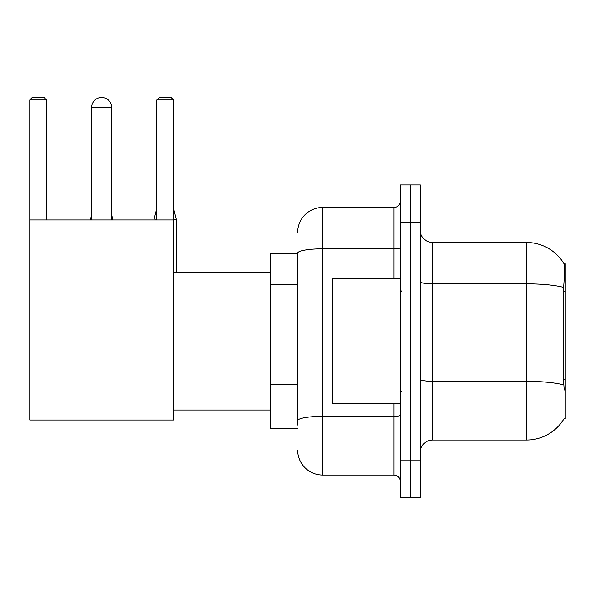 <?xml version="1.0" encoding="UTF-8"?>
<svg xmlns="http://www.w3.org/2000/svg" width="595" height="595" viewBox="0 0 595 595"><rect width="100%" height="100%" fill="white"/><g stroke="black" fill="none" stroke-linecap="round" stroke-linejoin="round"><path stroke-width="0.89" d="M564.023 418.776L564.239 418.404A43.762 43.762 0 0 1 526.493 440.032A43.762 43.762 0 0 0 564.023 418.776L565.25 418.776L565.25 263.741L564.112 263.897A43.762 43.762 0 0 0 526.493 242.485A43.762 43.762 0 0 1 564.023 263.741A43.762 43.762 0 0 0 526.493 242.485L432.721 242.485A12.502 12.502 0 0 1 420.219 229.982A12.502 12.502 0 0 0 432.721 242.485L432.721 440.032A12.502 12.502 0 0 0 420.219 452.535M297.686 253.738L270.182 253.738L270.182 428.779L297.686 428.779M410.215 460.039L410.215 497.546L420.219 497.546L420.219 460.039L410.215 460.039L410.215 497.546L400.212 497.546L400.212 460.039L410.215 460.039L410.215 222.485L410.215 460.039M400.212 460.039L400.212 184.971L410.215 184.971L410.215 222.485L410.215 184.971L420.219 184.971L420.219 460.039M564.239 390.022L563.435 379.156L563.614 287.392C564.7 273.789 564.863 265.965 564.112 263.897A43.762 43.762 0 0 0 526.493 242.485L526.493 283.815L432.721 283.815A12.502 2.172 0 0 1 420.219 281.643M563.748 384.95A43.762 7.601 180 0 0 526.493 381.336L526.493 440.032L432.721 440.032M297.686 425.031L297.686 253.15A25.005 4.343 180 0 1 322.691 248.807L393.957 248.807L393.957 207.476A6.255 6.255 0 0 0 400.212 201.229M297.686 232.481A25.005 25.005 0 0 1 322.691 207.476L322.691 475.041L393.957 475.041L393.957 403.774M322.691 207.476L393.957 207.476M400.212 481.296A6.255 6.255 0 0 0 393.957 475.041M322.691 475.041A25.005 25.005 0 0 1 297.686 450.036M400.212 278.743L332.694 278.743L332.694 403.774L400.212 403.774M91.637 107.457A10.003 10.003 0 0 1 101.641 97.454A10.003 10.003 0 0 1 111.644 107.457L91.637 107.457L91.637 219.979M111.644 219.979L111.644 107.457M29.75 219.979L173.532 219.979L173.532 420.025L29.75 420.025L29.75 99.953L32.249 97.454L44 97.454L46.507 99.953L29.75 99.953M46.507 219.979L46.507 99.953M173.532 99.953L156.783 99.953L159.281 97.454L171.033 97.454L173.532 99.953L173.532 219.979M156.783 99.953L156.783 219.979M112.894 219.979L111.644 219.86M90.388 219.979L91.637 219.86M176.41 272.495L176.41 219.86L173.532 219.86M153.904 219.979L156.783 219.86M565.25 291.639L563.435 291.639M565.25 379.156L563.435 379.156M297.686 284.737L270.182 284.737M297.686 384.757L270.182 384.757M563.614 287.392A43.762 7.601 180 0 0 526.493 283.815L526.493 381.336L432.721 381.336A12.502 2.172 -0 0 1 420.219 379.164M420.219 222.485L400.212 222.485M400.212 415.258A6.255 1.086 0 0 1 393.957 416.344L322.691 416.344A25.005 4.343 180 0 0 297.686 420.687M393.957 278.743L393.957 248.807A6.255 1.086 0 0 0 400.212 247.721M401.461 291.245L400.212 289.996M401.461 391.272L400.212 392.522M173.532 410.029L270.182 410.029M173.532 272.495L270.182 272.495M111.644 214.855L112.894 219.86M91.637 214.855L90.388 219.86M173.532 208.354L176.41 219.86M156.783 208.354L153.904 219.86"/></g></svg>
